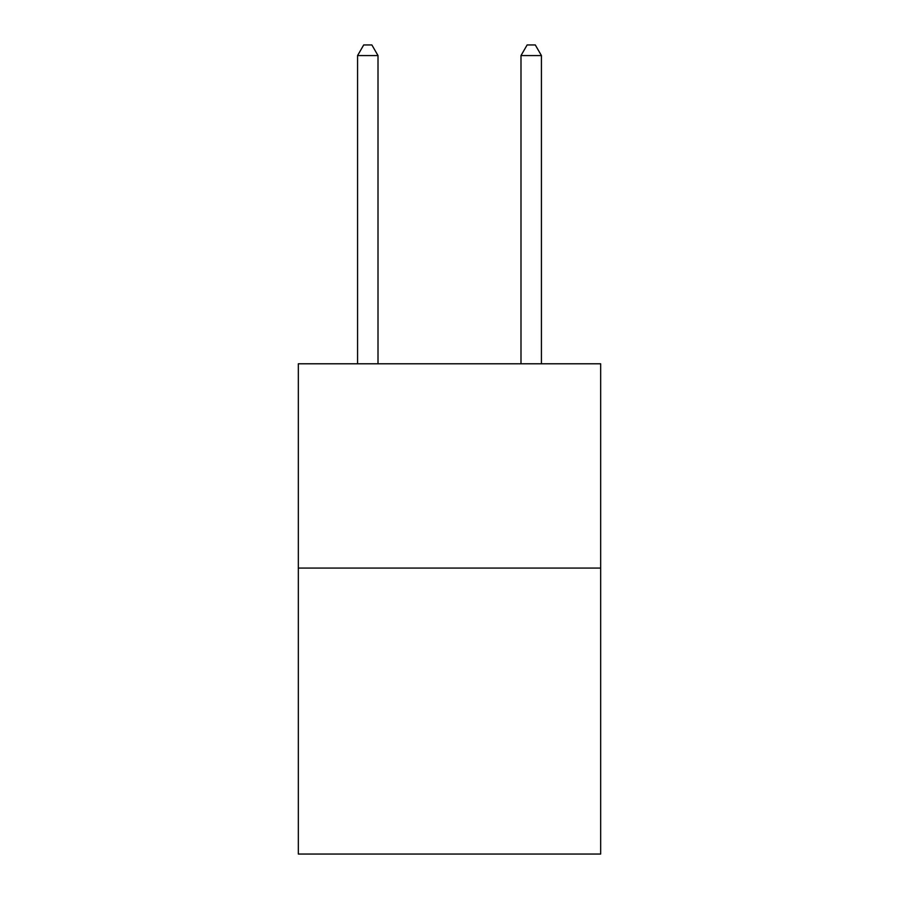<?xml version="1.0" encoding="UTF-8"?>
<svg xmlns="http://www.w3.org/2000/svg" width="899" height="899" viewBox="0 0 899 899"><rect width="100%" height="100%" fill="white"/><g stroke="black" fill="none" stroke-linecap="round" stroke-linejoin="round"><path stroke-width="1.35" d="M600.667 568.067L600.667 854.05L298.333 854.05L298.333 363.78L600.667 363.78L600.667 568.067L298.333 568.067M378.007 363.78L378.007 55.569L357.577 55.569L357.577 363.78M357.577 55.569L363.702 44.95L371.871 44.95L378.007 55.569M541.423 363.78L541.423 55.569L520.993 55.569L520.993 363.78M520.993 55.569L527.129 44.95L535.298 44.95L541.423 55.569"/></g></svg>
